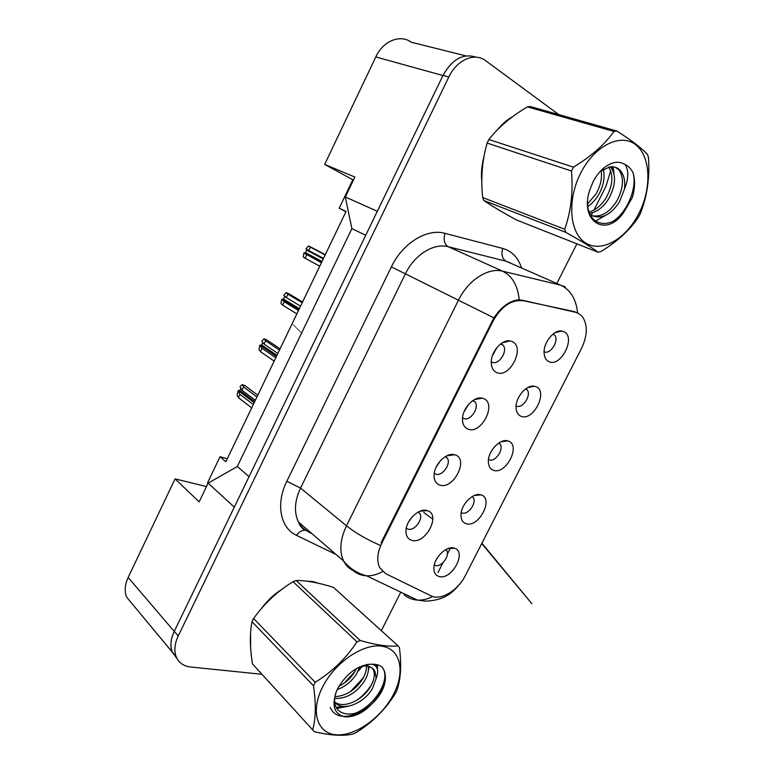 <?xml version="1.0" encoding="UTF-8"?>
<svg xmlns="http://www.w3.org/2000/svg" width="774" height="774" viewBox="0 0 774 774"><rect width="100%" height="100%" fill="white"/><g stroke="black" fill="none" stroke-linecap="round" stroke-linejoin="round"><path stroke-width="1.16" d="M468.057 429.135C464.361 427.616 462.504 424.258 462.484 419.053C462.368 408.353 474.094 395.959 482.163 398.165L483.469 398.552C497.314 403.293 481.38 434.804 468.057 429.135M462.562 417.815L463.79 418.511C470.224 421.424 479.551 407.937 475.159 402.103L473.137 400.371M439.864 485.095C435.907 483.711 433.982 480.335 434.069 474.975C434.204 464.236 446.695 452.045 454.657 454.744L455.093 454.87C469.238 458.837 453.477 489.981 439.864 485.095M434.233 473.311L435.81 474.162C442.177 476.62 451.358 463.887 447.362 458.16L445.601 456.466M411.991 540.407C407.792 539.168 405.789 535.821 405.992 530.335C406.369 519.78 419.131 507.85 427.045 510.53L427.442 510.656C441.286 514.449 425.642 544.48 411.991 540.407M406.282 528.207L408.15 529.174C414.467 531.206 423.494 519.141 419.866 513.539L418.395 511.943M496.589 372.507C493.164 370.881 491.384 367.563 491.248 362.551C490.851 351.889 501.842 339.244 509.979 340.908L512.185 341.566C525.73 347.11 509.602 378.979 496.589 372.507M491.258 361.719L492.109 362.213C498.601 365.609 508.083 351.27 503.255 345.349L501.378 343.772M520.97 416.238C517.912 414.903 516.277 412.039 516.064 407.646C515.407 397.323 526.707 384.262 534.495 386.255L535.985 386.71C548.669 391.431 533.122 421.869 520.97 416.238M516.113 405.886L516.51 406.079C522.556 409.04 531.632 395.359 527.229 389.932L525.904 388.712M493.464 470.282C490.174 469.054 488.471 466.161 488.346 461.585C487.939 451.242 499.898 438.432 507.589 440.87L508.325 441.093C521.289 445.089 505.915 475.188 493.464 470.282M488.481 459.504L489.216 459.833C495.215 462.368 504.145 449.433 500.101 444.083L498.949 442.892M466.277 523.727C462.755 522.624 460.975 519.712 460.946 515C460.782 504.638 473.398 492.012 480.954 494.867L480.964 494.867C494.209 498.156 479.009 527.926 466.277 523.727M461.198 512.552L462.223 512.998C468.183 515.116 476.978 502.848 473.272 497.595L472.314 496.492M439.39 576.582C435.646 575.604 433.808 572.702 433.866 567.874C433.924 557.88 446.346 545.66 453.912 548.031L454.599 548.234C467.07 551.891 451.939 580.007 439.39 576.582M434.253 565.049L435.53 565.571C441.451 567.313 450.11 555.635 446.724 550.488L445.969 549.511M548.776 361.564C545.97 360.162 544.412 357.356 544.112 353.167C543.184 342.872 553.836 329.501 561.711 331.011L563.975 331.698C576.359 337.174 560.647 367.95 548.776 361.564M544.093 351.696L544.122 351.706C550.217 355.14 559.438 340.628 554.639 335.142L553.197 333.933M522.982 300.747C511.469 299.461 501.504 306.214 493.096 320.987L381.795 543.213C377.286 552.704 376.58 560.821 379.647 567.574L385.723 573.689L431.06 595.854C440.677 600.992 458.063 590.456 465.426 575.43L581.467 348.532C587.543 335.548 587.863 324.935 582.425 316.682L578.517 313.383L575.392 312.241L521.405 300.002M465.851 55.892L411.217 42.202C400.245 33.979 383.101 40.887 375.796 56.957L324.674 164.407L353.428 180.1M345.92 211.699L339.176 208.225L346.065 211.408L225.834 461.759L220.039 456.737L227.304 458.701M206.494 486.556L175.059 478.883L128.165 577.452C124.866 584.631 124.324 591.162 126.53 597.025L133.051 604.862M476.213 57.189C463.229 53.048 452.161 59.134 443.009 75.426L377.335 211.283L345.32 197.002L354.879 177.062L324.674 164.407M175.059 478.883L199.16 501.862L208.129 483.14L234.309 507.144L174.227 631.42C170.667 639.053 169.97 645.893 172.138 651.931L177.13 658.761M208.129 483.14L237.289 466.529L249.054 476.649M237.289 466.529L351.88 228.63L365.734 235.267M351.88 228.63L345.32 197.002M339.176 208.225L352.489 180.448L353.128 180.719M207.983 483.45L207.471 482.976L220.039 456.737M496.802 347.681L492.322 355.992M412.765 516.229L408.807 521.55M440.629 460.491L436.11 467.177M468.609 404.328L463.965 411.981M532.473 386.652L532.735 386.129M452.906 454.561L453.429 454.909M504.696 441.286L505.006 440.677M477.287 495.205L477.587 494.605M423.755 512.446L432.84 519.17M437.978 572.537L443.028 562.592M447.382 554.02L450.478 547.934M452.684 455.006L452.954 454.464M424.616 510.734L424.868 510.23M512.852 116.516C507.289 119.612 502.181 124.004 497.527 129.713C502.181 124.004 507.289 119.612 512.852 116.516M484.002 156.474C481.699 165.085 480.964 173.376 481.796 181.358C480.964 173.376 481.699 165.085 484.002 156.474M493.367 206.677L501.736 211.679L493.367 206.677M313.035 581.603L306.514 581.119L313.035 581.603L318.511 583.257L313.035 581.603M281.939 589.285C274.131 594.2 267.369 600.518 261.66 608.248C267.369 600.518 274.131 594.2 281.939 589.285M250.573 632.639L250.621 647.819L250.573 632.639M381.795 543.213L381.127 542.671L493.909 317.824C501.716 306.427 510.153 300.428 519.209 299.809L574.298 311.612L578.797 313.538M558.818 114.61L485.743 60.759C474.752 52.081 456.863 59.704 448.814 77.032L443.009 75.426L174.276 631.323C170.715 638.956 170.019 645.797 172.186 651.834L177.004 658.539M350.332 677.366L350.874 677.037M357.917 671.455L362.59 666.153M381.33 630.675L400.806 592.149M556.932 283.294L576.872 243.829M590.939 216.004L592.642 212.647M593.948 210.064L605.974 186.273L610.705 170.754M610.967 167.377L610.976 166.778M448.814 77.032L178.243 635.967C174.653 643.639 173.947 650.508 176.104 656.555C178.62 662.67 183.419 666.143 190.51 666.985L261.96 674.289M306.717 254.83L305.091 258.235L303.224 256.958L303.911 252.972L321.423 262.705M305.091 258.235L319.759 266.169M303.911 252.972L305.662 252.75L306.901 249.383M310.945 247.148L308.478 245.977L310.393 247.158L308.758 250.563L323.503 258.381M308.758 250.563L305.923 248.764L308.478 245.977M310.393 247.158L325.177 254.907M580.539 173.405C566.645 200.785 569.77 233.661 585.86 243.113C601.766 252.972 626.021 238.943 638.821 213.605C651.834 188.421 650.915 156.387 635.677 144.738C620.651 132.683 594.19 145.86 580.539 173.405M573.418 167.145C591.201 156.406 604.707 144.506 613.937 131.454L616.82 131.029L530.219 106.512L527.384 106.86C511.237 116.487 498.408 127.371 488.878 139.504L573.418 167.145L571.493 170.996L487.127 143.074C482.173 160.315 480.683 178.475 482.637 197.544L483.808 200.495C491.635 205.855 502.51 212.337 516.442 219.951L598.079 252.208C591.617 247.361 580.858 240.743 565.775 232.355L483.808 200.495M482.637 197.544L564.701 229.239C570.931 211.795 573.195 192.387 571.493 170.996M564.701 229.239L565.775 232.355M598.079 252.208L600.866 251.569C617.623 241.333 630.191 229.801 638.56 216.981L640.379 213.43C647.122 196.557 649.831 178.039 648.496 157.867L647.635 154.674C641.888 148.26 631.613 140.384 616.82 131.029M488.878 139.504L487.127 143.074M587.843 206.397C591.907 203.775 595.487 199.915 598.583 194.835C603.643 185.731 605.191 177.265 603.236 169.448M587.611 203.843L596.038 193.964C600.537 185.944 602.249 178.281 601.166 170.957L601.079 170.493M589.614 213.314C597.199 211.979 603.633 207.006 608.906 198.386C615.611 185.557 616.278 175.195 610.918 167.329L610.454 166.836M589.12 211.989C595.864 210.054 601.601 205.216 606.313 197.496C612.776 185.238 613.598 175.108 608.761 167.097M590.339 214.891C600.595 219.913 610.289 215.617 619.423 202.004L624.454 189.156C625.44 180.942 623.97 174.624 620.042 170.212C617.246 167.368 613.782 166.275 609.67 166.952L601.156 170.967L603.865 167.929C599.56 171.528 595.932 176.22 592.99 181.996L589.672 190.278C579.068 222.486 607.29 238.228 624.183 211.631L632.31 197.602C634.999 188.508 635.261 180.284 633.093 172.95C631.207 168.955 628.546 166.158 625.121 164.581C618.842 160.663 611.76 161.776 603.865 167.929M590.62 215.443C600.411 217.794 609.128 213.014 616.772 201.095C623.544 188.179 624.27 177.768 618.939 169.864L615.04 167.165M587.572 203.011C587.756 226.385 610.531 230.352 624.183 211.631M625.121 164.581C628.904 170.377 628.682 178.571 624.454 189.156M613.937 131.454L527.384 106.86M612.389 169.448L611.866 166.739M595.487 221.083L605.345 215.52M613.714 220.9C627.656 211.37 637.302 187.56 633.093 172.95M603.681 171.354L603.594 169.225M614.034 174.063L613.085 166.797M322.497 687.186C309.987 711.828 317.427 734.081 336.864 734.845C356.137 735.977 382.124 716.918 393.676 694.046C405.479 671.213 400.526 648.738 381.756 646.184C363.18 643.262 334.716 662.525 322.497 687.186M312.657 729.834L314.254 731.662C330.595 735.561 343.627 736.316 353.331 733.916L356.417 732.436C372.555 722.297 385.491 709.39 395.243 693.697L396.878 690.485C400.797 679.34 401.648 665.108 399.452 647.78L398.088 645.826L333.439 587.36C318.714 582.696 306.291 580.413 296.181 580.51L293.065 581.69C277.527 591.191 264.369 603.459 253.601 618.474L315.221 682.32L313.489 685.783L252.014 621.706C249.663 633.306 249.818 647.383 252.488 663.908L312.657 729.834C315.86 718.669 316.14 703.982 313.489 685.783M253.601 618.474L252.014 621.706M337.203 689.605C345.514 686.509 352.064 681.11 356.833 673.399L359.794 666.811M338.993 686.209C345.668 682.823 350.98 677.937 354.927 671.532L356.553 668.465M334.823 698.419C346.549 698.777 356.456 692.943 364.544 680.936C367.814 675.296 368.995 670.39 368.105 666.23M367.727 664.924L367.515 664.411M335.007 696.648C346.23 695.874 355.43 690.011 362.6 679.04C365.444 674.154 366.712 669.8 366.383 665.979M366.315 665.388L366.199 664.643M334.89 702.376C342.795 712.177 364.206 703.16 372.391 688.608L376.193 678.324L375.042 671.697C373.126 667.788 369.682 665.872 364.709 665.95L359.658 666.849M334.861 702.095C343.685 709.11 362.9 700.064 370.417 686.673C374.181 680.133 375.216 674.657 373.532 670.255L372.265 668.146M366.334 665.398L362.222 665.785M337.667 688.647L336.555 691.027C331.485 705.414 334.165 714.025 344.604 716.859C356.156 717.353 366.866 711.103 376.735 698.109L384.31 685.077C385.897 679.117 385.752 674.048 383.875 669.887L382.221 667.227C379.589 665.089 376.222 664.092 372.13 664.247L369.875 664.189C356.901 665.804 346.162 673.951 337.667 688.647M335.81 692.894C327.828 719.269 360.587 720.933 376.735 698.109M372.13 664.247C377.702 665.843 379.067 670.536 376.193 678.324M296.181 580.51L360.181 640.475L356.959 641.859L293.065 581.69M360.181 640.475C376.319 645.168 388.954 646.948 398.088 645.826M315.221 682.32C332.278 671.706 346.191 658.219 356.959 641.859M344.227 683.084L354.86 671.648M350.467 691.637L363.335 677.772M336.313 707.426L343.811 706.469M356.988 700.151C362.958 695.884 367.892 690.572 371.772 684.206M376.783 667.527L376.416 664.547M352.325 714.179C372.371 708.81 389.757 682 383.662 669.694L382.221 667.227M368.298 670.574L369.411 666.598M336.835 708.404L348.735 706.149M377.693 671.232L377.228 664.731M330.314 707.465C338.693 728.102 377.18 709.458 384.31 685.077M284.261 301.783L282.645 305.159L280.981 303.485L281.755 299.325L284.261 301.783L298.503 310.451M282.645 305.159L296.858 313.876M281.755 299.325L283.526 299.064L284.822 296.181M289.07 293.927L286.187 292.611L287.899 294.188L286.283 297.564L300.564 306.156M286.283 297.564L283.748 295.165L286.187 292.611M287.899 294.188L302.208 302.721M262.018 348.29L260.422 351.628L258.951 349.567L259.812 345.252L262.018 348.29L275.796 357.723M260.422 351.628L274.17 361.11M259.812 345.252L261.593 344.933L262.792 342.476M267.262 340.231L264.108 338.789L265.617 340.763L264.011 344.111L277.837 353.476M264.011 344.111L261.786 341.121L264.108 338.789M265.617 340.763L279.472 350.071M239.979 394.353L238.402 397.662L237.134 395.214L238.073 390.735L239.979 394.353L253.321 404.531M238.402 397.662L251.705 407.898M238.073 390.735L239.863 390.377L240.888 388.238M245.552 386.042L242.233 384.543L243.549 386.894L241.962 390.212L255.343 400.322M241.962 390.212L240.027 386.642L242.233 384.543M243.549 386.894L256.958 396.956M575.392 312.241L573.776 311.496M128.165 577.452L174.227 631.42M375.796 56.957L442.96 75.533M493.096 320.987L492.322 320.6M380.005 545.264C366.518 539.352 355.343 532.87 346.491 525.807L458.401 300.273C468.077 280.198 488.142 267.262 502.607 271.181L560.792 285.209L565.388 286.999M510.753 263.034L506.148 261.235L448.252 246.722C433.895 242.707 414.458 254.752 405.421 273.803L300.535 488.094C294.555 501.059 293.868 512.369 298.464 522.024C300.699 526.291 303.882 529.445 308.013 531.496L311.332 533.131M577.588 312.831C576.127 299.151 570.525 289.95 560.792 285.209L506.148 261.235C502.181 258.806 501.049 254.54 502.761 248.444C511.856 251.076 518.087 257.5 521.444 267.727M409.862 596.473L408.711 596.29M336.042 554.484L296.548 535.376C280.343 528.081 275.496 503.874 286.844 481.264L391.373 266.885L493.909 317.824M382.598 571.551C377.199 574.598 371.859 576.02 366.566 575.817C361.4 575.546 356.93 573.786 353.137 570.544C348.977 568.542 345.804 565.368 343.617 561.024C339.138 551.156 340.096 539.42 346.491 525.807L300.535 488.094L286.844 481.264M391.373 266.885C402.644 243.036 427.074 228.146 444.973 233.351C443.231 239.776 444.324 244.226 448.252 246.722L502.607 271.181C512.243 275.999 517.787 285.538 519.209 299.809M432.647 596.493C427.567 599.163 422.498 600.363 417.447 600.092C412.378 599.744 407.937 597.992 404.144 594.809M444.973 233.351L502.761 248.444M178.243 635.967L174.276 631.323M306.146 530.461L304.937 530.238C301.792 530.171 298.996 531.883 296.548 535.376M304.588 253.282L321.587 262.376M305.662 252.75L322.013 261.486M306.872 250.234L323.251 258.922M310.732 247.032L325.293 254.665M282.442 299.615L298.909 309.61M283.526 299.064L299.364 308.652M284.716 296.568L286.109 297.409M288.47 293.569L302.576 301.966M260.499 345.504L276.444 356.379M261.593 344.933L276.928 355.372M266.42 339.66L280.082 348.803M238.769 390.967L254.201 402.693M239.863 390.377L254.714 401.638M244.574 385.317L257.8 395.204M474.356 399.645L482.163 398.165M446.937 455.77L454.657 454.744M502.2 342.853L509.979 340.908M527.733 387.581L534.495 386.255M500.855 441.838L507.589 440.87M474.356 495.476L480.954 494.867M554.997 332.694L561.711 331.011M126.53 597.025L172.138 651.931M552.8 334.252L554.639 335.142M445.669 549.685L446.724 550.488M471.966 496.695L473.272 497.595M498.582 443.134L500.101 444.083M525.517 388.993L527.229 389.932M500.584 343.956L503.255 345.349M418.008 512.156L419.866 513.539M445.185 456.718L447.362 458.16M472.711 400.651L475.159 402.103M448.214 548.514L454.599 548.234M419.924 511.237L427.442 510.656M304.937 530.238C301.725 528.12 299.567 525.382 298.464 522.024L343.617 561.024C349.751 568.532 357.394 573.466 366.566 575.817L417.447 600.092L425.739 601.156C443.841 600.343 452.142 593.484 459.717 584.051M176.104 656.555L172.186 651.834M308.681 532.077L311.999 533.712M609.709 166.942L610.918 167.329M618.939 169.864L620.042 170.212M373.532 670.255L375.042 671.697M364.709 665.95L369.875 664.189M481.728 543.551L531.806 603.623L481.902 543.213M301.696 332.801C290.327 321.52 290.318 321.52 301.686 332.83"/></g></svg>
